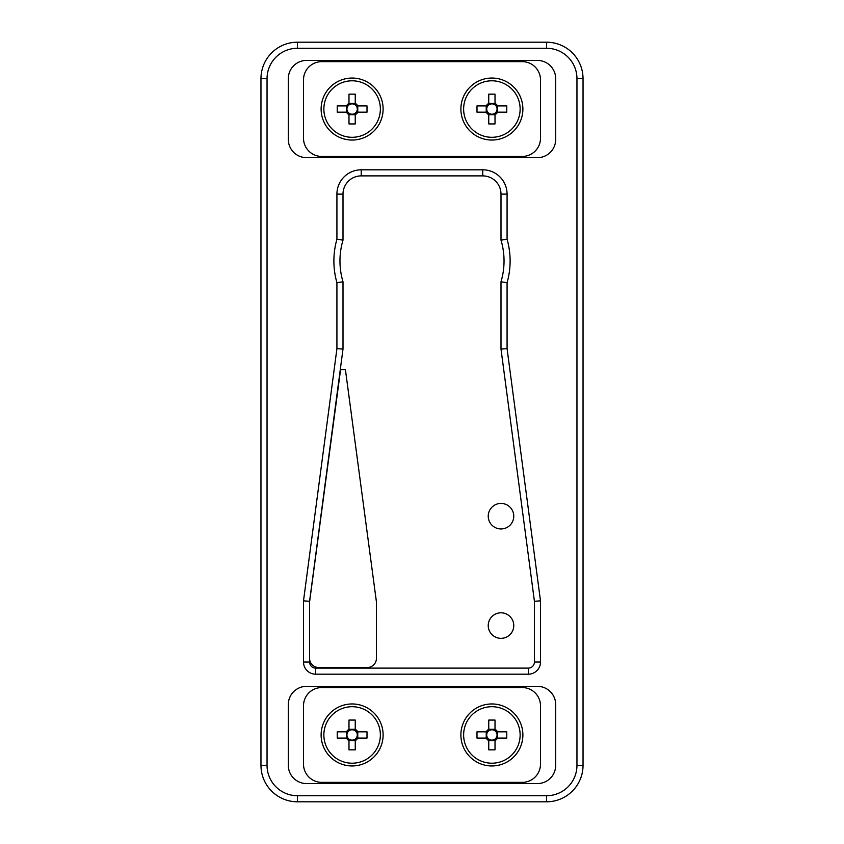 <?xml version="1.0" encoding="UTF-8"?>
<svg xmlns="http://www.w3.org/2000/svg" width="844" height="844" viewBox="0 0 844 844"><rect width="100%" height="100%" fill="white"/><g stroke="black" fill="none" stroke-linecap="round" stroke-linejoin="round"><path stroke-width="1.27" d="M356.231 112.178A5.17 5.17 0 0 0 355.25 104.93L355.25 94.159L348.983 94.159L348.983 103.39A6.467 6.467 0 0 0 346.462 105.911L337.231 105.911L337.231 112.178L346.462 112.178A6.467 6.467 0 0 0 348.983 114.7L348.983 123.931L355.25 123.931L355.25 114.7A6.467 6.467 0 0 0 357.772 112.178L367.003 112.178L367.003 105.911L357.772 105.911A6.467 6.467 0 0 0 355.25 103.39L348.983 103.401L348.983 104.93A5.17 5.17 0 0 0 348.983 113.159A5.17 5.17 0 0 0 356.231 112.178L357.772 112.178L357.761 105.911L356.231 105.911M380.37 109.045A28.253 28.253 0 0 0 352.117 80.792A28.253 28.253 0 0 0 323.864 109.045A28.253 28.253 0 0 0 352.117 137.298A28.253 28.253 0 0 0 380.37 109.045M348.983 113.159L348.983 114.7L355.25 114.689L355.25 113.159M355.25 104.93A5.17 5.17 0 0 0 348.983 104.93M348.002 112.178L346.462 112.178L346.473 105.911L348.002 105.911M513.764 516.19A12.765 12.765 0 0 1 500.998 528.956A12.765 12.765 0 0 1 488.233 516.19A12.765 12.765 0 0 1 500.998 503.425A12.765 12.765 0 0 1 513.764 516.19M513.764 625.573A12.765 12.765 0 0 1 500.998 638.338A12.765 12.765 0 0 1 488.233 625.573A12.765 12.765 0 0 1 500.998 612.807A12.765 12.765 0 0 1 513.764 625.573M507.075 239.263A78.998 78.998 0 0 1 507.075 282.666L500.998 281.791A72.922 72.922 0 0 0 500.998 240.139L500.998 194.12A18.23 18.23 0 0 0 482.768 175.89L361.232 175.89A18.23 18.23 0 0 0 343.002 194.12L343.002 240.139L336.925 239.263L336.925 194.12A24.307 24.307 0 0 1 361.232 169.813L482.768 169.813A24.307 24.307 0 0 1 507.075 194.12L507.075 239.263L500.998 240.139A72.922 72.922 0 0 1 504.037 260.965M306.541 60.43A18.23 18.23 0 0 0 288.31 78.661L288.31 139.429A18.23 18.23 0 0 0 306.541 157.659L537.459 157.659A18.23 18.23 0 0 0 555.69 139.429L555.69 78.661A18.23 18.23 0 0 0 537.459 60.43L306.541 60.43M537.459 783.57L306.541 783.57A18.23 18.23 0 0 1 288.31 765.339L288.31 704.571A18.23 18.23 0 0 1 306.541 686.341L537.459 686.341A18.23 18.23 0 0 1 555.69 704.571L555.69 765.339A18.23 18.23 0 0 1 537.459 783.57M537.459 601.065L540.498 600.865L534.421 601.266L500.998 349.078L500.998 281.791M507.075 282.666L507.075 348.677L540.498 600.865L540.498 662.034A12.154 12.154 0 0 1 528.344 674.187L315.656 674.187A12.154 12.154 0 0 1 303.502 662.034L303.502 600.865L336.925 348.677L343.002 349.078L343.002 281.791A72.922 72.922 0 0 1 343.002 240.139A72.922 72.922 0 0 0 343.002 281.791L343.002 349.078L309.579 601.266L303.502 600.865L306.541 601.065M546.574 795.723L546.574 801.8L297.426 801.8A36.461 36.461 0 0 1 260.965 765.339L260.965 78.661A36.461 36.461 0 0 1 297.426 42.2L546.574 42.2A36.461 36.461 0 0 1 583.035 78.661L583.035 765.339A36.461 36.461 0 0 1 546.574 801.8A36.461 36.461 0 0 0 583.035 765.339L576.958 765.339L576.958 78.661A30.384 30.384 0 0 0 546.574 48.277L297.426 48.277A30.384 30.384 0 0 0 267.042 78.661L267.042 765.339A30.384 30.384 0 0 0 297.426 795.723L546.574 795.723A30.384 30.384 0 0 0 576.958 765.339M309.579 601.266L309.579 662.034A6.077 6.077 0 0 0 315.656 668.11L528.344 668.11A6.077 6.077 0 0 0 534.421 662.034L534.421 601.266M507.075 348.677L500.998 349.078M343.002 281.791L336.925 282.666A78.998 78.998 0 0 1 336.925 239.263M495.998 112.178A5.17 5.17 0 0 0 495.017 104.93L495.017 94.159L488.75 94.159L488.75 103.39A6.467 6.467 0 0 0 486.228 105.911L476.997 105.911L476.997 112.178L486.228 112.178A6.467 6.467 0 0 0 488.75 114.7L488.75 123.931L495.017 123.931L495.017 114.7A6.467 6.467 0 0 0 497.538 112.178L506.769 112.178L506.769 105.911L497.538 105.911A6.467 6.467 0 0 0 495.017 103.39L488.75 103.401L488.75 104.93A5.17 5.17 0 0 0 488.75 113.159A5.17 5.17 0 0 0 495.998 112.178L497.538 112.178L497.527 105.911L495.998 105.911M520.136 109.045A28.253 28.253 0 0 0 491.883 80.792A28.253 28.253 0 0 0 463.63 109.045A28.253 28.253 0 0 0 491.883 137.298A28.253 28.253 0 0 0 520.136 109.045M488.75 113.159L488.75 114.7L495.017 114.689L495.017 113.159M495.017 104.93A5.17 5.17 0 0 0 488.75 104.93M487.769 112.178L486.228 112.178L486.239 105.911L487.769 105.911M309.579 601.877L340.575 369.735L345.428 369.735L376.424 601.877L376.424 658.383A9.115 9.115 0 0 1 367.309 667.499L318.694 667.499A9.115 9.115 0 0 1 309.579 658.383L309.579 601.877M495.998 738.089A5.17 5.17 0 0 0 495.017 730.841L495.017 720.069L488.75 720.069L488.75 729.3A6.467 6.467 0 0 0 486.228 731.822L476.997 731.822L476.997 738.089L486.228 738.089A6.467 6.467 0 0 0 488.75 740.61L488.75 749.841L495.017 749.841L495.017 740.61A6.467 6.467 0 0 0 497.538 738.089L506.769 738.089L506.769 731.822L497.538 731.822A6.467 6.467 0 0 0 495.017 729.3L488.75 729.311L488.75 730.841A5.17 5.17 0 0 0 488.75 739.07A5.17 5.17 0 0 0 495.998 738.089L497.538 738.089L497.527 731.822L495.998 731.822M520.136 734.955A28.253 28.253 0 0 0 491.883 706.702A28.253 28.253 0 0 0 463.63 734.955A28.253 28.253 0 0 0 491.883 763.208A28.253 28.253 0 0 0 520.136 734.955M488.75 739.07L488.75 740.61L495.017 740.599L495.017 739.07M495.017 730.841A5.17 5.17 0 0 0 488.75 730.841M487.769 738.089L486.228 738.089L486.239 731.822L487.769 731.822M321.121 109.045A30.996 30.996 0 0 0 352.117 140.041A30.996 30.996 0 0 0 383.113 109.045A30.996 30.996 0 0 0 352.117 78.049A30.996 30.996 0 0 0 321.121 109.045M460.887 109.045A30.996 30.996 0 0 0 491.883 140.041A30.996 30.996 0 0 0 522.879 109.045A30.996 30.996 0 0 0 491.883 78.049A30.996 30.996 0 0 0 460.887 109.045M321.733 61.644A18.23 18.23 0 0 0 303.502 79.874L303.502 138.216A18.23 18.23 0 0 0 321.733 156.446L522.267 156.446A18.23 18.23 0 0 0 540.498 138.216L540.498 79.874A18.23 18.23 0 0 0 522.267 61.644L321.733 61.644M321.121 734.955A30.996 30.996 0 0 0 352.117 765.951A30.996 30.996 0 0 0 383.113 734.955A30.996 30.996 0 0 0 352.117 703.959A30.996 30.996 0 0 0 321.121 734.955M460.887 734.955A30.996 30.996 0 0 0 491.883 765.951A30.996 30.996 0 0 0 522.879 734.955A30.996 30.996 0 0 0 491.883 703.959A30.996 30.996 0 0 0 460.887 734.955M321.733 687.554A18.23 18.23 0 0 0 303.502 705.784L303.502 764.126A18.23 18.23 0 0 0 321.733 782.356L522.267 782.356A18.23 18.23 0 0 0 540.498 764.126L540.498 705.784A18.23 18.23 0 0 0 522.267 687.554L321.733 687.554M356.231 738.089A5.17 5.17 0 0 0 355.25 730.841L355.25 720.069L348.983 720.069L348.983 729.3A6.467 6.467 0 0 0 346.462 731.822L337.231 731.822L337.231 738.089L346.462 738.089A6.467 6.467 0 0 0 348.983 740.61L348.983 749.841L355.25 749.841L355.25 740.61A6.467 6.467 0 0 0 357.772 738.089L367.003 738.089L367.003 731.822L357.772 731.822A6.467 6.467 0 0 0 355.25 729.3L348.983 729.311L348.983 730.841A5.17 5.17 0 0 0 348.983 739.07A5.17 5.17 0 0 0 356.231 738.089L357.772 738.089L357.761 731.822L356.231 731.822M380.37 734.955A28.253 28.253 0 0 0 352.117 706.702A28.253 28.253 0 0 0 323.864 734.955A28.253 28.253 0 0 0 352.117 763.208A28.253 28.253 0 0 0 380.37 734.955M348.983 739.07L348.983 740.61L355.25 740.599L355.25 739.07M355.25 730.841A5.17 5.17 0 0 0 348.983 730.841M348.002 738.089L346.462 738.089L346.473 731.822L348.002 731.822M336.925 348.677L336.925 282.666M297.426 795.723L297.426 801.8A36.461 36.461 0 0 1 260.965 765.339L267.042 765.339M546.574 48.277L546.574 42.2A36.461 36.461 0 0 1 583.035 78.661L576.958 78.661M267.042 78.661L260.965 78.661A36.461 36.461 0 0 1 297.426 42.2L297.426 48.277M528.344 674.187L528.344 668.11A6.077 6.077 0 0 0 534.421 662.034L540.498 662.034M303.502 662.034L309.579 662.034A6.077 6.077 0 0 0 315.656 668.11L315.656 674.187M361.232 169.813L361.232 175.89A18.23 18.23 0 0 0 343.002 194.12L336.925 194.12M507.075 194.12L500.998 194.12A18.23 18.23 0 0 0 482.768 175.89L482.768 169.813"/></g></svg>

